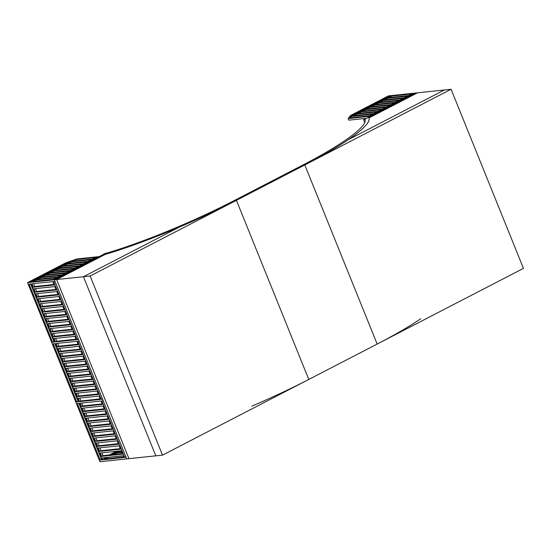 <?xml version="1.0" encoding="UTF-8"?>
<svg xmlns="http://www.w3.org/2000/svg" width="551" height="551" viewBox="0 0 551 551"><rect width="100%" height="100%" fill="white"/><g stroke="black" fill="none" stroke-linecap="round" stroke-linejoin="round"><path stroke-width="0.83" d="M363.763 119.719L365.981 118.706L363.763 119.719M105.93 253.116L103.712 254.128L105.93 253.116M451.083 89.276L304.799 164.956C322.528 155.768 337.047 147.337 348.377 139.651L444.375 89.978L348.377 139.651C363.412 129.327 370.279 122.088 368.97 117.942L417.555 92.809L451.083 89.276L523.45 268.385L308.787 379.446L236.42 200.337L90.144 276.017L83.435 276.726L155.802 455.842L83.435 276.726L179.433 227.06C199.614 218.437 218.609 209.532 236.42 200.337C195.591 221.536 142.344 243.48 105.193 254.417L56.608 279.55L105.193 254.417C127.315 247.798 152.062 238.679 179.433 227.06L83.435 276.726L56.608 279.55L128.975 458.666L56.608 279.55L54.377 279.784L55.017 281.382L53.674 281.52L77.154 339.636L78.311 339.037M420.744 318.76C409.414 326.447 394.888 334.884 377.166 344.072L304.799 164.956L236.42 200.337L308.787 379.446L162.511 455.133L126.744 458.9L126.096 457.309L124.76 457.447L125.91 456.848M348.149 118.582L370.499 116.227L371.849 115.531L370.506 115.676L412.63 93.877L415.316 93.043L388.489 95.867L350.415 115.565L348.149 118.582L348.79 120.173L366.47 118.313M388.035 96.473L351.869 115.187L351.324 115.903L390.025 96.26L388.035 96.473L388.31 97.148M351.869 115.187L352.123 115.82M356.146 114.16L353.15 115.71L373.957 113.52L376.96 111.963L356.146 114.16L356.628 115.345M360.492 111.908L357.496 113.458L378.31 111.268L381.306 109.718L360.492 111.908L360.974 113.093M364.838 109.663L361.842 111.212L382.656 109.022L385.652 107.466L364.838 109.663L365.32 110.847M369.191 107.411L366.188 108.96L387.002 106.77L389.998 105.22L369.191 107.411L369.666 108.595M373.537 105.165L370.534 106.715L391.348 104.525L394.344 102.968L373.537 105.165L374.012 106.35M377.883 102.913L374.88 104.463L395.694 102.272L398.69 100.723L377.883 102.913L378.358 104.098M382.229 100.668L379.226 102.217L400.04 100.027L403.043 98.471L382.229 100.668L382.704 101.852M386.575 98.415L383.579 99.965L404.386 97.775L407.389 96.225L386.575 98.415L387.05 99.6M390.921 96.163L387.925 97.72L408.732 95.523L411.735 93.973L390.921 96.163L391.403 97.355M350.877 116.502L349.864 117.845L369.611 115.765L372.614 114.215L350.877 116.502L351.352 117.687M412.63 93.877L412.809 94.338M162.511 455.133L90.144 276.017M78.896 403.353L101.515 459.341L101.942 459.3M107.879 458.673L107.397 457.488L104.401 459.038L123.644 457.013M101.88 459.155L100.165 460.037L102.155 459.83L79.323 403.311L77.333 403.518L100.165 460.037M103.891 457.778L104.401 459.038L103.051 459.734L123.865 457.544L123.142 455.753L102.328 457.943L103.051 459.734M104.277 458.735L106.687 457.488M112.067 454.706L119.278 450.973M104.001 458.053L104.697 457.695M110.076 454.912L117.287 451.179M107.397 457.488L123.169 455.829M116.392 451.276L109.181 455.009M101.763 458.845L101.391 459.038M121.778 452.392L116.089 452.991L113.093 454.541L122.26 453.576M120.173 450.876L117.439 452.288L121.564 451.854M120.483 450.849L120.917 451.923M116.089 452.991L116.571 454.176M93.642 436.454L114.456 434.257L113.086 430.875L92.279 433.065L93.642 436.454L94.992 435.751L93.842 432.9M95.654 441.427L116.468 439.237L115.097 435.848L94.29 438.045L95.654 441.427L97.004 440.731L95.846 437.88M97.665 446.4L118.479 444.209L117.108 440.828L96.294 443.018L97.665 446.4L99.015 445.704L97.858 442.852M99.676 451.379L120.483 449.182L119.119 445.8L98.305 447.997L99.676 451.379L101.019 450.677L99.869 447.832M101.687 456.352L122.494 454.162L121.13 450.78L100.316 452.97L101.687 456.352L103.03 455.656L101.88 452.805M122.281 453.625L103.03 455.656M120.27 448.652L101.019 450.677M118.258 443.679L99.015 445.704M116.247 438.699L97.004 440.731M114.243 433.727L94.992 435.751M112.232 428.754L92.981 430.779L91.631 431.474L112.445 429.284L111.082 425.902L90.268 428.093L91.631 431.474M27.55 282.615L99.917 461.724L126.744 458.9L54.377 279.784L27.55 282.615L65.624 262.91L76.837 258.956L99.194 256.601L96.501 257.441L96.687 257.896M63.985 309.345L44.734 311.37L43.391 312.066L64.198 309.876L62.835 306.494L42.021 308.684L43.391 312.066M55.451 341.916L76.265 339.726L74.895 336.344L54.081 338.534L55.451 341.916L56.801 341.221L55.644 338.369M45.402 317.045L66.21 314.848L64.846 311.467L44.032 313.657L45.402 317.045L46.745 316.343L45.595 313.491M47.407 322.018L68.221 319.828L66.857 316.439L46.043 318.636L47.407 322.018L48.757 321.323L47.606 318.471M49.418 326.991L70.232 324.801L68.861 321.419L48.054 323.609L49.418 326.991L50.768 326.295L49.618 323.444M51.429 331.971L72.243 329.774L70.872 326.392L50.065 328.582L51.429 331.971L52.779 331.268L51.629 328.424M53.44 336.943L74.254 334.753L72.884 331.371L52.069 333.562L53.44 336.943L54.79 336.248L53.633 333.396M65.996 314.318L46.745 316.343M68.007 319.291L48.757 321.323M70.018 324.27L50.768 326.295M72.029 329.243L52.779 331.268M74.034 334.216L54.79 336.248M79.571 401.624L100.385 399.434L99.015 396.045L78.208 398.242L79.571 401.624L80.921 400.928L79.771 398.077M77.154 339.636L78.497 339.492L79.137 341.083L77.801 341.227L101.281 399.337L102.438 398.738M69.522 376.746L90.336 374.556L88.966 371.174L68.152 373.364L69.522 376.746L70.872 376.051L69.715 373.199M88.105 369.046L68.861 371.071L67.511 371.773L66.148 368.392L86.955 366.195L88.325 369.576L67.511 371.773M68.861 371.071L67.704 368.226M86.101 364.073L66.85 366.098L65.5 366.794L64.136 363.412L84.944 361.222L86.314 364.604L65.5 366.794M66.85 366.098L65.7 363.247M71.534 381.719L92.341 379.529L90.977 376.147L70.163 378.337L71.534 381.719L72.877 381.023L71.726 378.172M84.089 359.094L64.839 361.125L63.489 361.821L62.125 358.439L82.939 356.242L84.303 359.631L63.489 361.821M64.839 361.125L63.689 358.274M73.545 386.699L94.352 384.508L92.988 381.12L72.174 383.317L73.545 386.699L74.888 386.003L73.738 383.152M82.078 354.121L62.828 356.146L61.478 356.848L60.114 353.46L80.928 351.269L82.292 354.651L61.478 356.848M62.828 356.146L61.678 353.294M75.549 391.671L96.363 389.481L94.999 386.099L74.185 388.29L75.549 391.671L76.899 390.976L75.749 388.124M77.56 396.651L98.374 394.454L97.01 391.072L76.196 393.262L77.56 396.651L78.91 395.949L77.76 393.097M80.067 349.148L60.817 351.173L59.474 351.869L58.103 348.487L78.917 346.297L80.281 349.678L59.474 351.869M60.817 351.173L59.666 348.322M78.056 344.168L58.805 346.2L57.462 346.896L56.092 343.514L76.906 341.317L78.27 344.706L57.462 346.896M58.805 346.2L57.655 343.349M76.685 401.927L78.676 401.72L55.196 343.604L53.213 343.817L76.685 401.927L78.035 401.231L54.769 343.652M90.116 374.019L70.872 376.051M92.127 378.998L72.877 381.023M94.138 383.971L74.888 386.003M96.149 388.951L76.899 390.976M98.161 393.924L78.91 395.949M52.565 342.226L29.086 284.109L31.076 283.903L54.556 342.013L52.565 342.226L54.342 341.482M76.045 339.196L56.801 341.221M92.981 430.779L91.831 427.927M110.221 423.774L90.97 425.806L89.62 426.502L88.256 423.12L109.07 420.923L110.434 424.311L89.62 426.502M90.97 425.806L89.82 422.954M108.21 418.801L88.959 420.826L87.616 421.522L86.245 418.14L107.059 415.95L108.423 419.332L87.616 421.522M88.959 420.826L87.809 417.975M106.198 413.822L86.948 415.853L85.605 416.549L84.234 413.167L105.048 410.977L106.412 414.359L85.605 416.549M86.948 415.853L85.798 413.002M104.187 408.849L84.944 410.874L83.594 411.576L82.223 408.195L103.037 405.997L104.408 409.379L83.594 411.576M84.944 410.874L83.786 408.029M102.176 403.876L82.932 405.901L81.582 406.597L80.219 403.215L101.026 401.025L102.396 404.406L81.582 406.597M82.932 405.901L81.775 403.05M101.281 399.337L102.617 399.2L103.264 400.791L101.921 400.928L124.76 457.447M78.462 401.183L78.035 401.231M100.172 398.896L80.921 400.928M30.649 283.944L53.915 341.524M53.936 284.468L34.685 286.492L33.535 283.641M55.947 289.44L36.697 291.465L35.546 288.621M57.958 294.413L38.708 296.445L37.558 293.593M59.963 299.393L40.719 301.418L39.562 298.566M61.974 304.366L42.73 306.397L41.573 303.546M44.734 311.37L43.584 308.519M68.758 262.483L31.779 281.609L29.795 281.823L65.962 263.109L66.237 263.784M70.452 261.973L67.449 263.523L88.263 261.332L91.259 259.783L70.452 261.973L70.927 263.158M66.581 265.41L66.099 264.225L86.913 262.028L83.917 263.585L63.103 265.775L66.099 264.225M62.235 267.655L61.753 266.47L82.567 264.28L79.571 265.83L58.757 268.027L61.753 266.47M57.889 269.907L57.407 268.723L78.221 266.526L75.218 268.082L54.411 270.272L57.407 268.723M53.543 272.153L53.061 270.968L73.875 268.778L70.872 270.327L50.065 272.525L53.061 270.968M49.191 274.405L48.715 273.22L69.529 271.03L66.526 272.58L45.719 274.77L48.715 273.22M44.845 276.65L44.369 275.466L65.183 273.275L62.18 274.825L41.366 277.022L44.369 275.466M40.498 278.902L40.023 277.718L60.83 275.528L57.834 277.077L37.02 279.267L40.023 277.718M36.152 281.155L35.677 279.963L56.484 277.773L53.488 279.323L32.674 281.52L35.677 279.963M76.341 260.795L75.859 259.611L95.605 257.531L92.609 259.087L70.872 261.374L75.859 259.611M96.501 257.441L54.384 279.233L55.72 279.088L54.377 279.784L104.917 253.639C140.849 243.287 193.738 221.578 234.189 200.571L302.568 165.197C342.639 144.534 367.985 125.979 364.941 119.539L364.776 119.195L415.316 93.043L417.555 92.809L368.97 117.942C372.035 124.643 345.994 143.721 304.799 164.956L377.166 344.072M68.627 262.166L65.962 263.109M41.38 307.093L62.194 304.903L60.824 301.514L40.009 303.711L41.38 307.093L42.73 306.397M39.369 302.113L60.183 299.923L58.812 296.541L37.998 298.732L39.369 302.113L40.719 301.418M37.358 297.141L58.172 294.95L56.801 291.569L35.994 293.759L37.358 297.141L38.708 296.445M35.347 292.168L56.161 289.971L54.79 286.589L33.983 288.779L35.347 292.168L36.697 291.465M33.335 287.188L54.15 284.998L52.786 281.616L31.972 283.806L33.335 287.188L34.685 286.492M308.787 379.446C290.976 388.648 271.98 397.553 251.8 406.17M363.564 119.684L364.721 122.556"/></g></svg>
